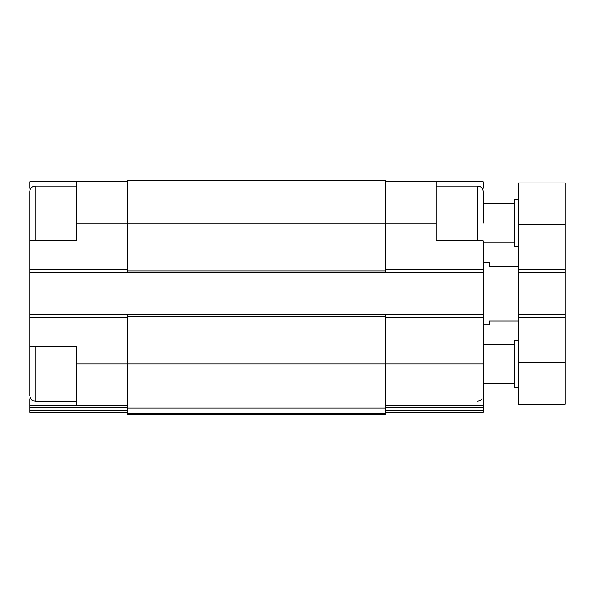 <?xml version="1.0" encoding="UTF-8"?>
<svg xmlns="http://www.w3.org/2000/svg" width="595" height="595" viewBox="0 0 595 595"><rect width="100%" height="100%" fill="white"/><g stroke="black" fill="none" stroke-linecap="round" stroke-linejoin="round"><path stroke-width="0.89" d="M76.658 401.082L35.224 401.082C33.64 400.465 31.557 402.086 29.75 395.608L29.75 346.357L76.658 346.357L76.658 405.381L127.471 405.381M385.448 181.802L483.17 181.802L483.17 188.325L482.099 188.325M436.261 181.802L436.261 240.826L483.17 240.826L483.17 412.417L385.448 412.417M30.814 398.858L29.75 398.858L29.75 405.381L76.658 405.381M30.814 188.325L29.75 188.325L29.75 181.802L76.658 181.802L76.658 240.826L29.75 240.826L29.75 272.48L483.17 272.48M76.658 223.237L385.448 223.237L385.448 180.24L127.471 180.24L127.471 272.48M385.448 405.381L483.17 405.381M483.17 412.417L401.082 412.417M29.75 272.48L29.75 314.696L483.17 314.696M436.261 223.237L385.448 223.237L385.448 272.48M385.448 314.696L385.448 406.943L127.471 406.943L127.471 363.947L483.17 363.947M127.471 314.696L127.471 363.947L76.658 363.947M127.471 408.103L385.448 408.103L385.448 414.76L127.471 414.76L127.471 406.943M385.448 408.103L385.448 406.943M29.75 314.696L29.75 363.947M29.75 412.417L127.471 412.417L29.75 412.417L29.75 405.381M111.83 412.417L72.746 412.417M76.658 181.802L127.471 181.802M483.17 223.237L483.17 191.575L483.17 223.237M29.75 240.826L29.75 191.575C30.077 188.251 31.899 186.421 35.224 186.101L35.224 240.826M518.342 320.95L489.417 320.95L489.417 324.863L483.17 324.863M518.342 266.233L489.417 266.233L489.417 262.321L483.17 262.321M518.342 272.48L565.25 272.48L565.25 182.97L518.342 182.97L518.342 404.206L565.25 404.206L565.25 362.779L518.342 362.779M565.25 272.48L565.25 314.696L518.342 314.696M565.25 314.696L565.25 362.779M518.342 387.404L514.437 387.404L514.437 340.496L518.342 340.496M518.342 246.687L514.437 246.687L514.437 199.779L518.342 199.779M385.448 269.357L483.17 269.357M385.448 317.827L483.17 317.827M385.448 407.701L483.17 407.701M385.448 410.096L483.17 410.096M127.471 316.265L385.448 316.265M127.471 413.607L385.448 413.607M127.471 270.918L385.448 270.918M29.75 317.827L127.471 317.827M29.75 407.701L127.471 407.701M29.75 410.096L127.471 410.096M29.75 269.357L127.471 269.357M477.696 240.826L477.696 186.101L480.061 186.637C482.039 187.693 483.073 189.336 483.17 191.575M35.224 401.082L35.224 346.357M565.25 224.404L518.342 224.404M565.25 269.357L518.342 269.357M565.25 317.827L518.342 317.827M477.696 186.101L436.261 186.101M76.658 186.101L35.224 186.101M477.696 401.082L480.061 400.547L482.099 398.858M514.437 344.408L483.17 344.408M514.437 383.492L483.17 383.492M514.437 203.691L483.17 203.691M514.437 242.775L483.17 242.775"/></g></svg>
